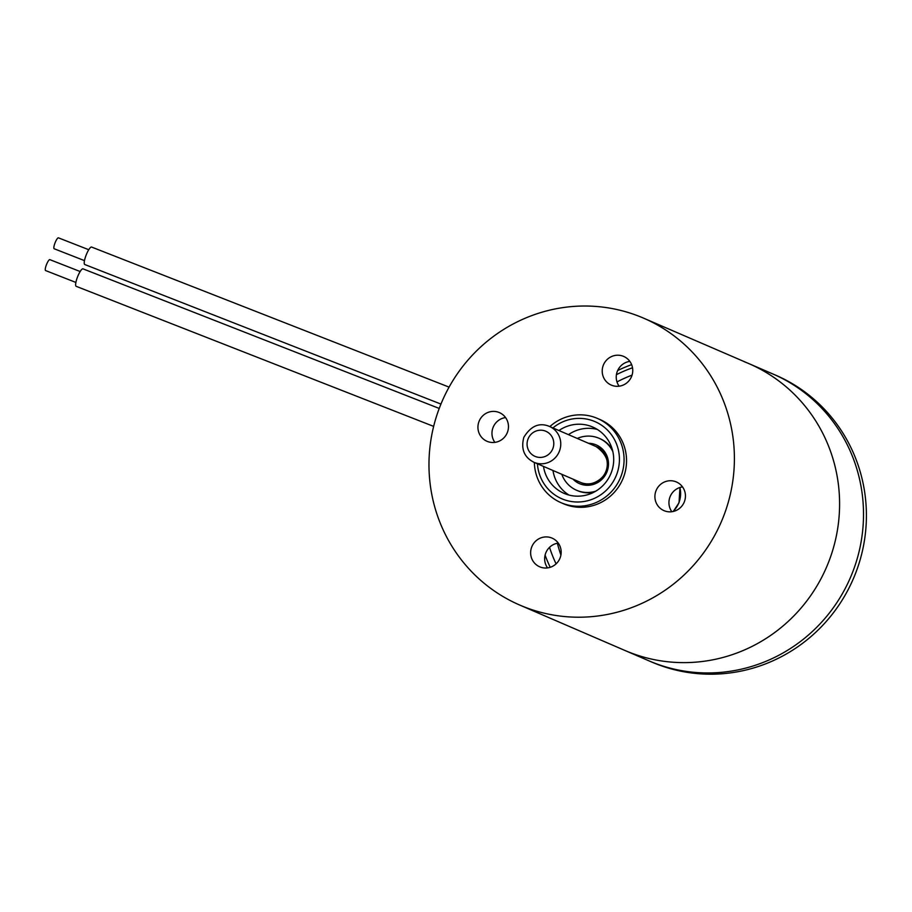 <?xml version="1.0" encoding="UTF-8"?>
<svg xmlns="http://www.w3.org/2000/svg" width="912" height="912" viewBox="0 0 912 912"><rect width="100%" height="100%" fill="white"/><g stroke="black" fill="none" stroke-linecap="round" stroke-linejoin="round"><path stroke-width="1.37" d="M449.08 387.121L91.599 247.061A9.371 2.155 111.4 0 0 86.207 254.927A9.371 2.155 111.4 0 0 84.759 264.514L440.941 404.073M88.749 249.717L58.459 237.85A5.86 1.345 111.4 0 0 55.085 242.774A5.86 1.345 111.4 0 0 54.184 248.759L84.474 260.627M439.231 408.439L83.015 268.858A9.371 2.155 111.4 0 0 77.611 276.735A9.371 2.155 111.4 0 0 76.175 286.322L433.645 426.383M80.165 271.525L49.875 259.658A5.86 1.345 111.4 0 0 46.501 264.571A5.86 1.345 111.4 0 0 45.6 270.568L75.89 282.435M549.845 426.599A45.896 44.665 113.3 0 1 596.038 417.844A45.896 44.665 113.3 0 1 597.406 418.414A45.896 44.665 113.3 0 1 620.798 476.851A45.896 44.665 113.3 0 1 562.396 503.253A45.896 44.665 113.3 0 1 561.017 502.683A45.896 44.665 113.3 0 1 534.364 462.464M597.406 418.414L599.879 419.474A45.896 44.665 113.3 0 1 623.272 477.911A45.896 44.665 113.3 0 1 563.502 503.755L561.017 502.683M537.43 463.786A41.986 40.869 -66.7 0 0 563 499.263A41.986 40.869 -66.7 0 0 616.432 475.106A41.986 40.869 -66.7 0 0 593.78 421.127A41.986 40.869 -66.7 0 0 552.911 427.922M656.013 490.747A15.629 15.208 -66.7 0 0 663.982 510.64A15.629 15.208 -66.7 0 0 684.331 501.839A15.629 15.208 -66.7 0 0 676.362 481.946A15.629 15.208 -66.7 0 0 656.013 490.747M682.541 486.917A15.629 15.208 -66.7 0 0 671.836 511.723M479.039 421.401A15.629 15.208 -66.7 0 0 487.008 441.294A15.629 15.208 -66.7 0 0 507.357 432.493A15.629 15.208 -66.7 0 0 499.388 412.6A15.629 15.208 -66.7 0 0 479.039 421.401M505.567 417.571A15.629 15.208 -66.7 0 0 494.863 442.377M603.322 365.21A15.629 15.208 -66.7 0 0 611.279 385.103A15.629 15.208 -66.7 0 0 631.64 376.314A15.629 15.208 -66.7 0 0 623.671 356.421A15.629 15.208 -66.7 0 0 603.322 365.21M629.839 361.391A15.629 15.208 -66.7 0 0 619.134 386.198M531.742 546.926A15.629 15.208 -66.7 0 0 539.71 566.819A15.629 15.208 -66.7 0 0 560.059 558.019A15.629 15.208 -66.7 0 0 552.091 538.126A15.629 15.208 -66.7 0 0 531.742 546.926M558.269 543.096A15.629 15.208 -66.7 0 0 547.553 567.902M723.262 517.093A156.248 152.053 113.3 0 1 519.76 605.066A156.248 152.053 113.3 0 1 440.108 406.148A156.248 152.053 113.3 0 1 643.61 318.163A156.248 152.053 113.3 0 1 723.262 517.093M744.135 361.654A156.248 152.053 113.3 0 1 748.798 363.58A156.248 152.053 113.3 0 1 828.461 562.499A156.248 152.053 113.3 0 1 624.948 650.473L651.761 662.055A156.248 152.053 113.3 0 0 656.423 663.97A156.248 152.053 113.3 0 0 854.305 576.475A156.248 152.053 113.3 0 0 775.61 375.151L772.726 373.909A156.248 152.053 113.3 0 1 851.409 575.233A156.248 152.053 113.3 0 1 653.539 662.728A156.248 152.053 113.3 0 1 648.877 660.801A156.248 152.053 113.3 0 0 653.539 662.728A156.248 152.053 113.3 0 0 851.409 575.233A156.248 152.053 113.3 0 0 772.726 373.909A156.248 152.053 113.3 0 0 768.064 371.982M568.963 495.056A36.127 35.158 113.3 0 1 552.98 470.501M568.461 434.636A36.127 35.158 113.3 0 1 597.292 429.427M558.965 430.532A36.127 35.158 113.3 0 1 592.709 427.021A36.127 35.158 113.3 0 1 611.131 473.02A36.127 35.158 113.3 0 1 564.072 493.369A36.127 35.158 113.3 0 1 543.484 466.397M577.296 438.444A28.318 27.565 113.3 0 1 598.249 437.942A28.318 27.565 113.3 0 1 599.104 438.284A28.318 27.565 113.3 0 1 612.853 451.622M595.787 491.146A28.318 27.565 113.3 0 1 577.501 490.633A28.318 27.565 113.3 0 1 576.646 490.291A28.318 27.565 113.3 0 1 561.815 474.308M599.104 438.284L599.925 438.649A28.318 27.565 113.3 0 1 612.283 449.411M593.78 492.263A28.318 27.565 113.3 0 1 578.322 490.998A28.318 27.565 113.3 0 1 577.478 490.645L576.646 490.291M643.61 318.163L748.798 363.58A156.248 152.053 113.3 0 1 827.492 564.904A156.248 152.053 113.3 0 1 629.611 652.399A156.248 152.053 113.3 0 1 624.948 650.473L519.76 605.066M556.081 563.867A136.72 133.049 113.3 0 1 549.526 547.348M616.979 381.934A136.72 133.049 113.3 0 1 632.05 375.128M632.518 367.764A143.549 139.696 -66.7 0 0 616.421 374.661M545.091 555.134A143.549 139.696 -66.7 0 0 550.232 567.31M560.914 555.009A136.72 133.049 113.3 0 1 557.38 543.244M617.663 370.523A147.459 143.503 113.3 0 1 631.628 364.64M545.444 431.091A13.669 13.304 -66.7 0 0 528.048 438.957A13.669 13.304 -66.7 0 0 535.424 456.536A13.669 13.304 -66.7 0 0 552.82 448.67A13.669 13.304 -66.7 0 0 545.444 431.091M548.83 426.178A19.528 19.004 113.3 0 1 559.375 451.28A19.528 19.004 113.3 0 1 533.93 462.281L581.001 482.596M672.988 511.518A24.419 23.758 -66.7 0 0 678.881 502.694A24.419 23.758 -66.7 0 0 679.873 487.51M595.365 446.264A19.528 19.004 113.3 0 1 605.785 471.664A19.528 19.004 113.3 0 1 580.465 482.368M588.502 443.289A21.09 20.531 113.3 0 1 606.993 471.778A21.09 20.531 113.3 0 1 573.021 479.153M601.977 449.103L548.819 426.166C539.049 422.393 530.716 426.121 523.83 437.338C520.786 449 524.149 457.311 533.93 462.281M679.964 487.487L679.03 502.763L673.238 511.472M595.946 446.504C622.645 465.017 597.132 490.166 581.047 482.608M748.798 363.58L772.726 373.909"/></g></svg>
